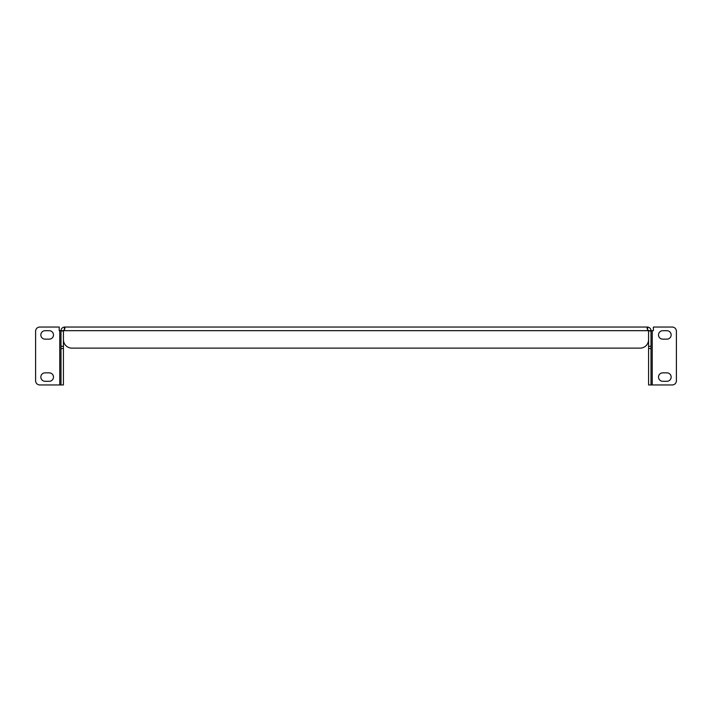 <?xml version="1.0" encoding="UTF-8"?>
<svg xmlns="http://www.w3.org/2000/svg" width="712" height="712" viewBox="0 0 712 712"><rect width="100%" height="100%" fill="white"/><g stroke="black" fill="none" stroke-linecap="round" stroke-linejoin="round"><path stroke-width="1.07" d="M64.632 327.039L64.952 328.107L64.133 330.68A1.851 1.851 0 0 1 63.421 330.973L63.413 384.961L60.992 384.961L60.992 330.68C61.152 328.65 62.264 327.44 64.338 327.048L647.662 327.048C649.736 327.44 650.848 328.65 651.008 330.68L651.008 384.961L672.181 384.961A4.219 4.219 0 0 0 676.4 380.751L676.4 331.249A4.219 4.219 0 0 0 672.181 327.039L653.376 327.039L653.376 330.68L652.228 330.68L652.228 384.961M60.992 330.973L63.413 330.973L63.421 339.677A8.428 8.428 0 0 0 71.85 348.115L640.15 348.115A8.428 8.428 0 0 0 648.579 339.677L648.579 330.973A1.851 1.851 0 0 1 647.867 330.68L647.048 328.107L647.662 327.048L647.546 329.478L648.587 330.68L652.228 330.68M647.368 327.039L647.546 329.478M64.454 329.478L64.338 327.048L64.454 329.478L63.413 330.68L59.203 330.68L59.203 327.039L39.819 327.039A4.219 4.219 0 0 0 35.6 331.249L35.6 380.751A4.219 4.219 0 0 0 39.819 384.961L60.992 384.961M63.413 346.326L60.992 346.326M63.413 348.542L60.992 348.542M651.008 348.542L648.587 348.542L648.587 384.961L651.008 384.961M648.587 348.542L648.587 346.326L651.008 346.326M648.587 346.326L648.587 330.973L651.008 330.973M45.061 381.285A4.219 4.219 0 0 1 40.842 377.075A4.219 4.219 0 0 1 45.061 372.857L49.27 372.857A4.219 4.219 0 0 1 53.489 377.075A4.219 4.219 0 0 1 49.27 381.285L45.061 381.285M45.061 339.143A4.219 4.219 0 0 1 40.842 334.925A4.219 4.219 0 0 1 45.061 330.715L49.27 330.715A4.219 4.219 0 0 1 53.489 334.925A4.219 4.219 0 0 1 49.27 339.143L45.061 339.143M666.939 330.715L662.73 330.715A4.219 4.219 0 0 0 658.511 334.925A4.219 4.219 0 0 0 662.73 339.143L666.939 339.143A4.219 4.219 0 0 0 671.158 334.925A4.219 4.219 0 0 0 666.939 330.715M666.939 372.857L662.73 372.857A4.219 4.219 0 0 0 658.511 377.075A4.219 4.219 0 0 0 662.73 381.285L666.939 381.285A4.219 4.219 0 0 0 671.158 377.075A4.219 4.219 0 0 0 666.939 372.857M64.133 330.68L647.867 330.68M59.772 384.961L59.772 330.68"/></g></svg>
